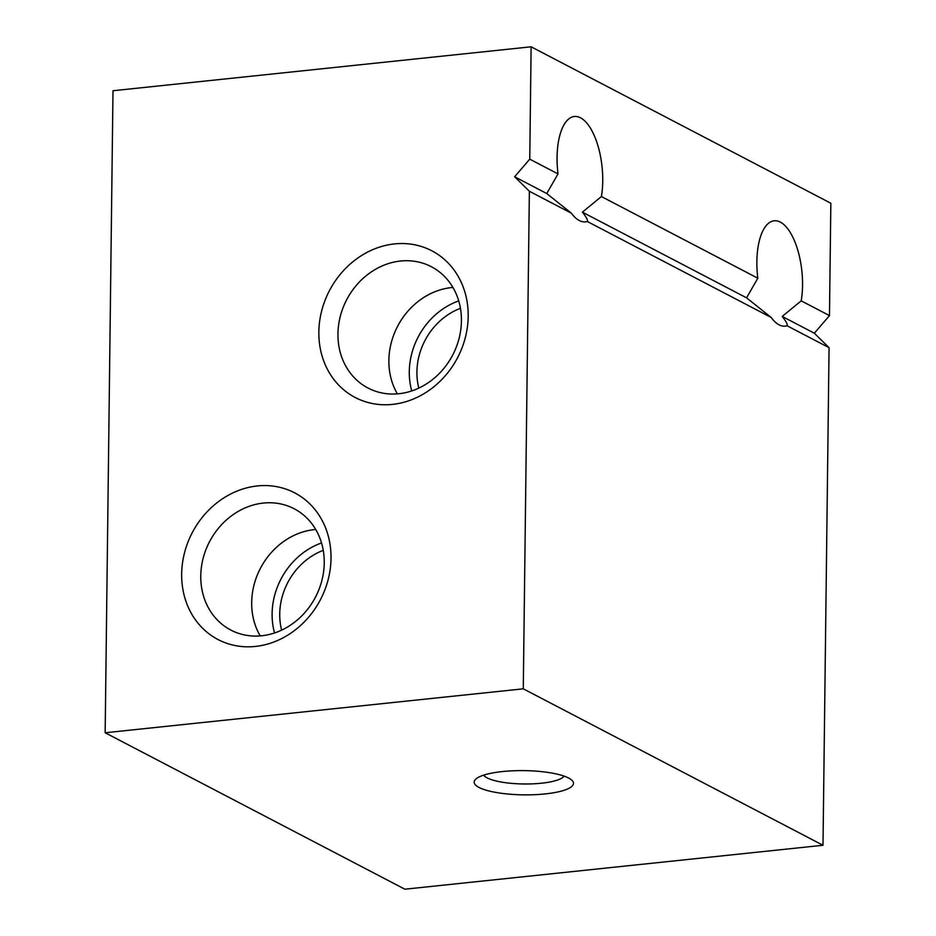 <?xml version="1.0" encoding="UTF-8"?>
<svg xmlns="http://www.w3.org/2000/svg" width="936" height="936" viewBox="0 0 936 936"><rect width="100%" height="100%" fill="white"/><g stroke="black" fill="none" stroke-linecap="round" stroke-linejoin="round"><path stroke-width="1.4" d="M105.16 732.759L404.878 889.2L823.001 845.266L829.074 347.689L814.343 333.216L829.471 315.596L801.204 300.842A52.966 22.288 84 0 0 802.55 285.386A52.966 22.288 84 0 0 774.177 220.791A52.966 22.288 84 0 0 757.821 278.203L746.565 297.835L582.403 212.156L601.403 196.548A52.966 22.288 84 0 0 602.737 181.093A52.966 22.288 84 0 0 574.365 116.497A52.966 22.288 84 0 0 558.02 173.909L546.753 193.541L514.625 176.775L529.753 159.155L531.121 46.8L112.999 90.733L105.16 732.759L523.282 688.826L529.366 191.26L514.625 176.775M814.343 333.216L782.215 316.438L801.204 300.842M757.821 278.203L601.403 196.548M746.565 297.835L771.182 317.468L587.258 221.481C588.124 220.51 586.509 217.398 582.403 212.156M829.074 347.689L787.071 325.763C787.937 324.804 786.31 321.691 782.215 316.438M558.02 173.909L529.753 159.155M546.753 193.541L571.37 213.186L529.366 191.26M829.471 315.596L830.84 203.241L531.121 46.8M771.182 317.468A52.966 22.288 84 0 0 785.245 326.149A52.966 22.288 84 0 0 787.071 325.763M571.37 213.186A52.966 22.288 84 0 0 585.433 221.855A52.966 22.288 84 0 0 587.258 221.481M823.001 845.266L523.282 688.826M181.666 574.037A82.754 72.318 117.6 0 1 294.512 492.769A82.754 72.318 117.6 0 1 292.816 631.777A82.754 72.318 117.6 0 1 181.666 574.037M318.848 331.999A82.754 72.318 117.6 0 1 431.695 250.731A82.754 72.318 117.6 0 1 429.998 389.727A82.754 72.318 117.6 0 1 318.848 331.999M545.22 793.915A49.655 12.109 -179.3 0 0 571.908 780.273A49.655 12.109 -179.3 0 0 523.961 770.62A49.655 12.109 -179.3 0 0 475.792 779.103A49.655 12.109 -179.3 0 0 492.16 791.704A49.655 12.109 -179.3 0 0 545.22 793.915M337.954 333.86A68.422 59.787 117.6 0 1 369.58 273.125A68.422 59.787 117.6 0 1 431.356 266.725A68.422 59.787 117.6 0 1 452.696 355.048A68.422 59.787 117.6 0 1 368.035 388.042A68.422 59.787 117.6 0 1 337.954 333.86M397.379 393.869A68.422 59.787 117.6 0 1 388.873 360.442A68.422 59.787 117.6 0 1 452.919 287.457M411.735 390.932A69.521 60.746 117.6 0 1 409.289 371.721A69.521 60.746 117.6 0 1 458.722 300.912M418.801 388.112A62.899 54.955 117.6 0 1 416.918 371.943A62.899 54.955 117.6 0 1 460.442 308.33M200.772 575.909A68.422 59.787 117.6 0 1 232.397 515.163A68.422 59.787 117.6 0 1 294.173 508.763A68.422 59.787 117.6 0 1 315.514 597.086A68.422 59.787 117.6 0 1 230.853 630.08A68.422 59.787 117.6 0 1 200.772 575.909M260.196 635.907A68.422 59.787 117.6 0 1 251.69 602.48A68.422 59.787 117.6 0 1 315.736 529.495M274.552 632.97A69.521 60.746 117.6 0 1 272.107 613.759A69.521 60.746 117.6 0 1 321.539 542.962M281.619 630.15A62.899 54.955 117.6 0 1 279.735 613.993A62.899 54.955 117.6 0 1 323.259 550.368M483.713 775.137A40.704 9.922 -179.3 0 0 541.464 783.21A40.704 9.922 -179.3 0 0 564.08 776.12"/></g></svg>
